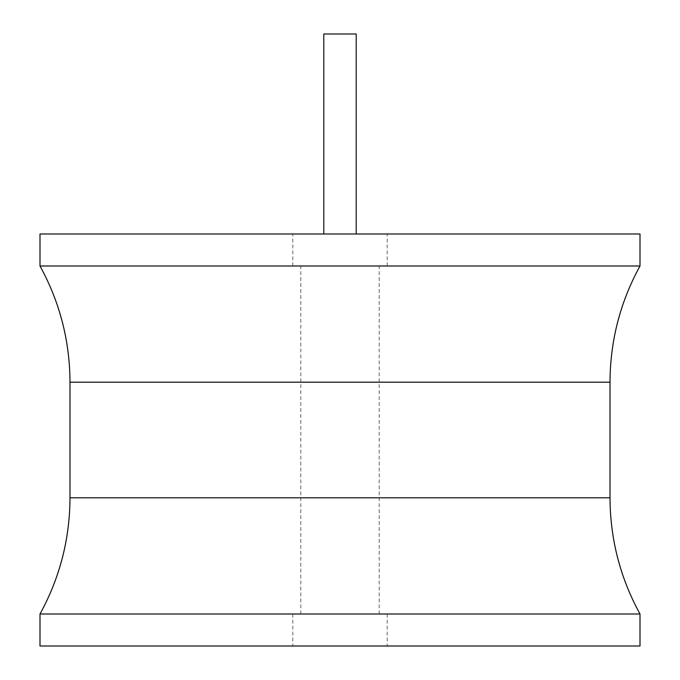 <?xml version="1.0" encoding="UTF-8"?>
<svg xmlns="http://www.w3.org/2000/svg" width="680" height="680" viewBox="0 0 680 680"><rect width="100%" height="100%" fill="white"/><g stroke="black" fill="none" stroke-linecap="round" stroke-linejoin="round"><path stroke-width="0.51" stroke-dasharray="3.4 2.55" d="M639.999 233.996L40.001 233.996M340 233.996L292.8 233.996L340 233.996M639.999 265.999L40.001 265.999M40.001 613.998L639.999 613.998M40.001 646L639.999 646M340 646L292.8 646L340 646M340 613.998L292.8 613.998L340 613.998M340 265.999L292.8 265.999L340 265.999M356.201 233.996L356.201 34L323.799 34L356.201 34L323.799 34L323.799 233.996M610.002 382.185L69.997 382.185M69.997 497.811L610.002 497.811M292.8 613.998L292.8 646M387.2 613.998L387.2 646M379.202 613.998L379.202 265.999M292.8 265.999L292.8 233.996M387.2 265.999L387.2 233.996M300.798 613.998L300.798 265.999"/><path stroke-width="1.02" d="M40.001 233.996L639.999 233.996L639.999 265.999L40.001 265.999L40.001 233.996M639.999 613.998L40.001 613.998L40.001 646L639.999 646L639.999 613.998C620.168 577.804 610.173 539.078 610.002 497.811L69.997 497.811C69.828 539.078 59.831 577.804 40.001 613.998M323.799 233.996L323.799 34L356.201 34L356.201 233.996M40.001 265.999C59.831 302.192 69.828 340.918 69.997 382.185L610.002 382.185L610.002 497.811M69.997 382.185L69.997 497.811M610.002 382.185C610.173 340.918 620.168 302.192 639.999 265.999"/></g></svg>

